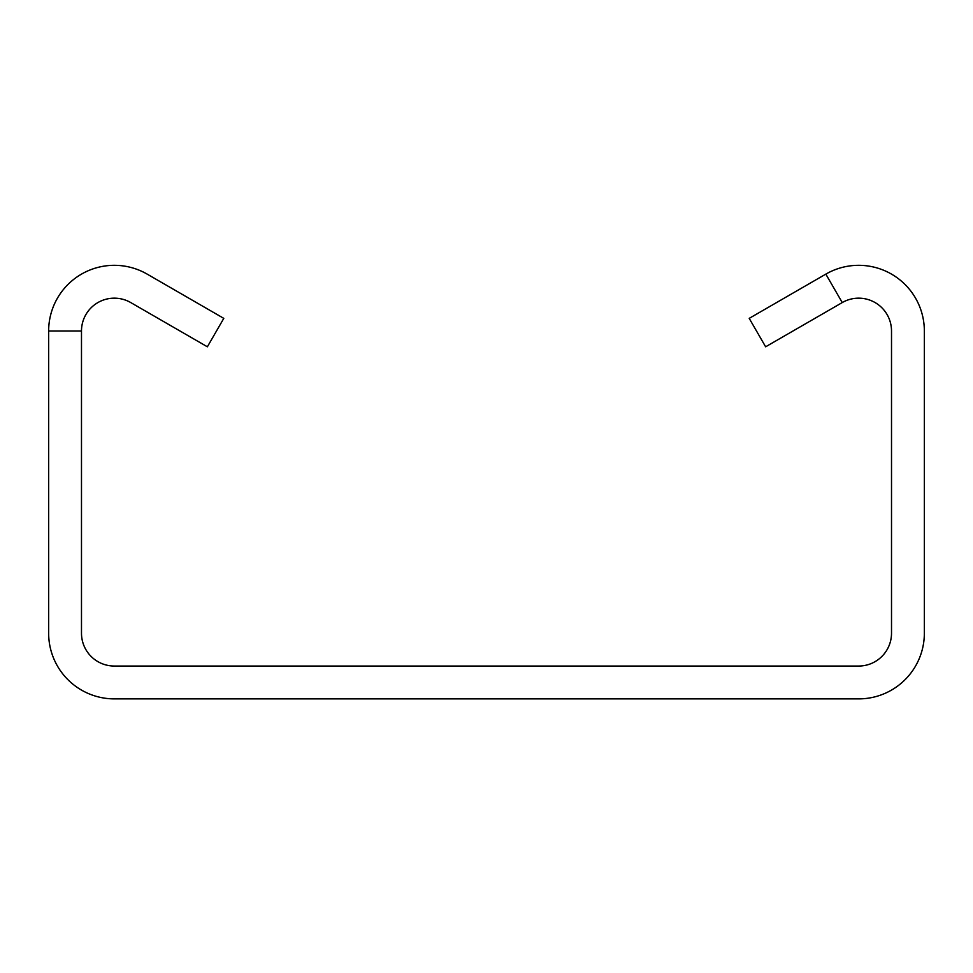 <?xml version="1.0" encoding="UTF-8"?>
<svg xmlns="http://www.w3.org/2000/svg" width="973" height="973" viewBox="0 0 973 973"><rect width="100%" height="100%" fill="white"/><g stroke="black" fill="none" stroke-linecap="round" stroke-linejoin="round"><path stroke-width="1.46" d="M825.834 274.118L749.21 318.366L765.629 346.802L842.253 302.567A32.839 32.839 0 0 1 891.511 331.002L891.511 633.204A32.839 32.839 0 0 1 858.673 666.043L114.328 666.043A32.839 32.839 0 0 1 81.489 633.204L81.489 331.002A32.839 32.839 0 0 1 130.747 302.567L207.371 346.802L223.79 318.366L147.166 274.118A65.678 65.678 0 0 0 48.65 331.002L48.65 633.204A65.678 65.678 0 0 0 114.328 698.882L858.673 698.882A65.678 65.678 0 0 0 924.35 633.204L924.35 331.002A65.678 65.678 0 0 0 825.834 274.118L842.253 302.567M48.65 331.002L81.489 331.002"/></g></svg>
